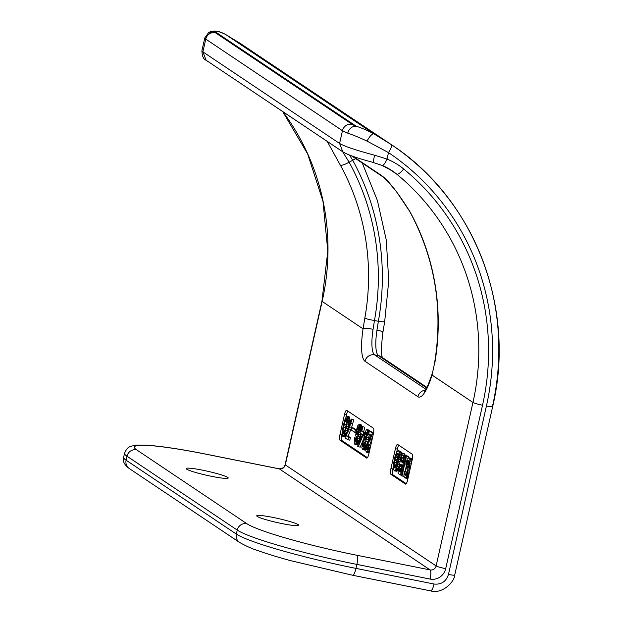 <?xml version="1.0" encoding="UTF-8"?>
<svg xmlns="http://www.w3.org/2000/svg" width="622" height="622" viewBox="0 0 622 622"><rect width="100%" height="100%" fill="white"/><g stroke="black" fill="none" stroke-linecap="round" stroke-linejoin="round"><path stroke-width="0.93" d="M430.502 590.822C431.684 591.024 432.865 588.77 434.063 584.035L355.986 568.391L356.88 564.411L430.082 579.074A13.334 12.875 -56.2 0 0 445.686 568.679A8.203 0.785 -167.3 0 1 436.115 565.927L285.304 464.883L322.142 301.421L363.061 328.836C364.881 328.245 368.224 328.393 373.068 329.263L374.475 320.517A244.049 235.73 123.8 0 0 349.121 162.202C344.767 164.612 341.836 165.592 340.327 165.141L327.203 141.373M430.082 579.074A8.203 1.975 -78.7 0 0 430.113 569.931L279.301 468.879L206.107 454.216A94.342 9.066 -167.3 0 0 136.599 449.815L246.841 523.685A94.342 9.066 12.7 0 0 356.911 555.267L430.113 569.931A5.124 4.953 -56.2 0 0 436.115 565.927L472.953 402.465L432.033 375.05A38.968 9.361 101.3 0 1 417.906 396.719L364.99 361.265A38.968 9.361 -78.7 0 1 363.061 328.836L364.826 318.13C366.389 318.923 369.608 319.716 374.475 320.517L378.378 321.294C383.02 321.947 385.057 321.955 384.497 321.325M432.033 375.05L434.304 364.57L432.033 375.05M351.446 155.788L382.755 176.765L388.182 181.927L396.214 191.273L409.999 211.822C397.746 192.229 388.081 180.007 381.006 175.147L352.884 156.309M372.259 433.184L370.805 437.935L366.91 445.927L366.521 448.532L366.957 449.683L368.24 446.814L368.846 447.218L367.726 450.771L366.451 452.21L365.736 450.585L366.311 445.523L370.93 435.151L368.776 433.713L369.336 431.225L373.472 433.425M366.451 452.21L368.403 452.598L366.786 452.147M257.251 516.447A21.537 2.068 -167.3 0 1 256.886 515.646A21.537 2.068 -167.3 0 1 273.12 517.45A21.537 2.068 -167.3 0 1 298.241 524.665A21.537 2.068 -167.3 0 1 298.7 525.069A21.537 2.068 -167.3 0 1 280.856 523.351A21.537 2.068 -167.3 0 1 257.251 516.447M186.701 469.175A21.537 2.068 12.7 0 0 211.822 476.382A21.537 2.068 12.7 0 0 228.15 477.797A21.537 2.068 12.7 0 0 227.691 477.385A21.537 2.068 12.7 0 0 206.107 470.916A21.537 2.068 12.7 0 0 186.328 468.374A21.537 2.068 12.7 0 0 186.701 469.175M366.739 449.535L367.135 449.613M225.055 34.163L240.489 43.556L391.176 144.522M434.063 584.035C441.34 584.758 446.137 581.554 448.47 574.44L486.427 405.995A248.155 239.695 123.8 0 0 388.486 152.6C391.129 148.409 392.07 145.75 391.292 144.599L373.876 133.831C366.755 130.146 360.884 127.627 356.258 126.258C352.068 126.118 349.214 128.412 347.698 133.147C352.853 134.842 359.291 137.493 367.011 141.093C369.74 136.195 372.026 133.769 373.876 133.831L225.382 34.334C219.924 31.761 216.402 30.812 214.815 31.489L208.735 32.461C211.457 31.046 214.466 30.696 217.754 31.411C219.247 31.551 221.735 32.499 225.226 34.249L240.364 43.478M366.576 447.708L367.96 447.988M366.692 446.923L368.146 447.218M366.521 448.532L367.688 448.765M387.623 168.057L396.766 174.183A8.203 2.115 -50.7 0 0 403.686 168.99A69.726 67.355 123.8 0 0 387.032 159.069C384.987 163.539 383.331 165.662 382.063 165.429L392.327 170.887A61.524 59.432 123.8 0 0 382.266 165.506M367.283 451.619L369.235 452.007L368.737 452.536M367.726 450.771L369.484 451.121M368.621 448.221L370.074 448.509M368.846 447.218L370.3 447.513M368.286 449.426L369.802 449.729M347.13 431.816L345.008 437.841L347.877 439.762L348.437 437.274L346.229 435.797L350.8 423.388L351.811 419.477L351.15 419.034L347.13 431.816M345.98 416.973L346.431 414.96L344.479 414.563L339.993 434.483L341.945 434.871L342.038 434.451M368.24 446.814L370.347 447.311M412.184 454.2L397.637 444.45A5.124 1.228 -78.7 0 0 397.52 444.403A5.124 1.228 -78.7 0 0 395.413 448.695L390.927 468.607A5.124 1.228 -78.7 0 0 390.904 474.322L405.458 484.072A5.124 1.228 -78.7 0 0 405.567 484.126A5.124 1.228 -78.7 0 0 407.682 479.834L412.168 459.922A5.124 1.228 -78.7 0 0 412.184 454.2M339.993 434.483A5.124 1.228 101.3 0 0 339.97 440.197L366.653 458.072A5.124 1.228 -78.7 0 0 366.762 458.119A5.124 1.228 -78.7 0 0 368.877 453.835L373.363 433.923A5.124 1.228 -78.7 0 0 373.387 428.2L346.703 410.326A5.124 1.228 101.3 0 0 346.594 410.279A5.124 1.228 101.3 0 0 344.479 414.563M366.568 449.138L367.431 449.309M365.464 432.928L364.29 437.585L364.725 440.166L365.775 438.58L366.677 434.599L366.521 432.197L365.464 432.928L366.7 433.176M364.445 439.979L364.85 440.057M369.336 431.225L371.295 431.614L373.527 433.114M355.31 430.129L354.804 432.376L351.111 429.895L351.617 427.656L356.282 430.331M365.853 432.329L366.583 432.477M362.781 426.832L361.771 431.31L363.645 432.562L363.03 435.307L358.295 446.744L357.689 446.339L360.604 433.394L360.052 433.021L360.612 430.533L361.164 430.906L362.175 426.42L364.733 427.221L363.722 431.699L364.85 432.453M362.175 426.42L364.733 427.221M362.478 434.646L361.211 433.798L359.306 442.265L362.478 434.646M356.74 431.093L356.733 434.809L357.782 434.078L358.956 429.429L358.529 426.84L356.74 431.093L358.622 431.466M356.445 437.484L355.737 435.571L356.134 430.968L357.759 425.751L359.088 424.352L359.749 425.658L359.625 429.297L357.323 440.073L355.87 443.688L354.929 444.489L354.213 443.152L354.338 439.513L354.68 437.732L355.232 438.098L354.999 441.099L355.489 442.001L357.774 435.797L356.445 437.484L357.292 437.655M364.305 434.148L366.475 429.592L367.299 430.144L367.454 433.394L365.036 445.243L363.59 448.859L362.649 449.659L361.88 447.716L362.393 442.903L362.945 443.268L362.712 446.269L363.209 447.171L365.495 440.967L364.492 442.592L363.886 442.467L363.505 441.356L364.305 434.148M354.929 444.489L357.16 444.777L355.209 444.388M355.597 444.077L357.549 444.466L357.16 444.777M355.87 443.688L357.821 444.077L357.549 444.466M356.204 443.051L358.155 443.439L357.821 444.077M358.529 442.607L358.155 443.439M356.593 442.164L358.536 442.553M356.927 441.247L358.754 441.612M357.323 440.073L359.018 440.415M357.712 438.619L359.353 438.945M358.272 436.411L359.85 436.73M358.723 434.42L360.301 434.739M356.577 432.414L358.28 432.757M357.082 429.6L358.894 429.965M357.471 428.426L359.011 428.737M357.751 427.757L358.98 428.006M358.14 427.158L358.871 427.306M356.733 434.809L357.137 434.887M356.569 434.125L357.619 434.335M356.515 433.231L358.008 433.534M362.393 442.903L364.803 443.595M362.945 443.268L364.795 443.642M362.719 444.551L364.43 444.893M362.665 445.375L364.158 445.671M362.712 446.269L363.761 446.479M362.82 446.915L363.349 447.016M364.492 442.592L365.036 442.701M364.165 442.654L365.005 442.825M365.993 441.589L367.773 441.939M366.436 439.591L368.387 439.987L368.061 441.433M365.433 443.789L366.755 444.054M365.036 445.243L366.311 445.5M364.647 446.417L366.055 446.697M364.313 447.335L365.884 447.653M363.924 448.221L365.798 448.602M363.59 448.859L365.542 449.247L365.262 449.636L364.601 450.048L362.649 449.659M365.79 448.781L365.542 449.247M363.31 449.247L365.262 449.636M362.921 449.558L364.873 449.947M367.454 433.394L368.792 433.666M367.516 432.29L369.033 432.593M364.282 439.295L365.332 439.505M364.235 438.401L365.728 438.704M361.771 431.31L363.722 431.699M366.887 437.313L368.838 437.709L368.387 439.987M367.167 435.789L369.118 436.178L368.838 437.709M367.338 434.467L369.289 434.856L369.118 436.178M367.431 457.675L341.929 440.586A5.124 1.228 101.3 0 1 341.945 434.871M365.192 433.596L366.723 433.907M364.795 434.77L366.607 435.136M364.461 436.263L366.342 436.644M364.29 437.585L366 437.927M354.804 432.376L355.908 432.593M351.617 427.656L353.568 428.053L356.375 429.926M359.174 432.142L360.2 432.352M359.454 430.618L360.542 430.836M359.625 429.297L361.444 429.662M359.734 428.224L361.677 428.62M359.796 427.12L361.747 427.508L361.693 428.558M366.91 445.927L368.869 446.324L368.729 446.915M363.645 432.562L364.733 432.78M363.03 435.307L364.002 435.501M371.925 434.677L373.138 434.918M371.42 436.341L372.757 436.613M370.805 437.935L372.384 438.253M370.199 439.249L372.08 439.622M369.476 440.765L371.427 441.161L368.869 446.324M372.01 439.933L371.427 441.161M368.862 441.791L370.813 442.18M367.415 444.543L369.367 444.94M367.135 445.22L369.087 445.609M367.516 431.435L369.219 431.777M367.462 430.828L369.414 431.24M367.299 430.144L369.25 430.533L369.414 431.217M367.081 429.709L369.25 430.533M366.801 429.522L369.033 430.097M369.375 434.109L369.289 434.856M359.796 426.264L361.747 426.653L361.747 427.508M359.749 425.658L361.701 426.047L361.747 426.653M354.68 437.732L357.09 438.424M355.232 438.098L357.075 438.471M355.007 439.381L356.709 439.723M354.944 440.205L356.437 440.5M354.999 441.099L356.048 441.309M355.108 441.744L355.636 441.845M356.779 437.421L357.323 437.53M359.088 424.352L361.04 424.748L361.701 426.047M359.361 424.538L361.312 424.927M359.586 424.974L361.537 425.362M345.327 436.411L342.808 436.364L344.471 434.039L346.594 426.295L347.667 418.995L346.905 416.188L345.241 418.513L343.111 426.257L342.038 433.557L342.808 436.364M346.905 416.188L349.245 416.841L349.626 418.528L347.675 430.354M351.15 419.034L353.762 419.873L351.64 427.33L348.18 436.185L350.388 437.663L349.828 440.151L347.877 439.762M363.481 439.303L360.247 447.132L358.295 446.744M346.431 414.96A5.124 1.228 101.3 0 1 347.877 411.111M360.612 430.533L361.219 430.657M346.423 423.815L345.241 429.126M345.428 428.379L346.835 421.304L346.345 418.684L344.953 421.475L342.877 431.256L342.979 433.62L343.694 433.526L345.428 428.379M346.011 419.034L346.773 419.181M345.622 419.632L346.858 419.873M345.342 420.301L346.882 420.612M344.953 421.475L346.765 421.833M344.285 424.173L346.236 424.569M343.608 427.158L345.56 427.555M343.049 429.934L344.946 430.315M342.877 431.256L344.58 431.598M342.815 432.08L344.316 432.376M342.87 432.974L343.919 433.184M342.979 433.62L343.507 433.721M344.806 433.122L346.431 433.448M345.194 431.948L346.921 432.298M345.583 430.494L347.48 430.875M346.143 428.286L348.095 428.682M346.594 426.295L348.545 426.692M347.045 424.017L348.996 424.414M347.325 422.493L349.276 422.882M347.496 421.172L349.447 421.56M347.612 420.099L349.564 420.495M347.667 418.995L349.618 419.383M347.675 418.139L349.626 418.528M347.62 417.533L349.572 417.922M347.457 416.849L349.408 417.238M347.294 416.452L349.245 416.841M343.08 436.263L345.031 436.652M343.468 435.952L345.35 436.325M343.748 435.563L345.443 435.905M344.083 434.926L345.669 435.244M344.471 434.039L346.042 434.358M348.437 437.274L350.388 437.663M346.229 435.797L348.18 436.185M347.955 431.792L349.906 432.189M348.958 429.032L350.917 429.421M349.688 426.933L351.64 427.33M350.8 423.388L352.752 423.776M351.811 419.477L353.762 419.873M395.491 457.341L394.029 465.24L394.301 467.425L395.289 468.094L397.24 464.237L398.702 455.483L398.158 453.687L397.442 453.492L395.491 457.341L397.442 457.73L396.097 464.276L396.09 467.285M396.611 452.365L398.057 450.748L399.052 451.416L399.301 457.318L397.17 466.78L395.506 470.24L394.286 470.862L393.244 468.731L393.423 464.269L394.884 456.937L396.611 452.365M404.595 477.766L403.88 475.853L404.23 471.219L404.782 471.585L405.155 475.278L406.259 475.161L406.982 473.925L407.488 471.398L405.801 463.965L407.2 459.168L408.809 457.668L410.015 459.907L409.385 466.648L408.833 466.282L409.074 460.995L408.024 460.296L406.858 461.804L406.461 464.121L407.993 468.871L408.04 472.051L406.088 477.331L404.595 477.766M402.006 476.032L401.4 475.62L405.886 455.708L406.493 456.113L402.006 476.032L403.981 476.289M400.467 472.137L402.037 465.17L400.879 464.393L399.775 465.365L398.873 469.353L399.036 470.893L400.467 472.137M399.837 463.118L401.587 452.832L402.302 453.306L401.112 460.824L402.597 462.675L404.393 454.713L405 455.117L400.514 475.029L398.585 473.739L398.041 472.23L398.492 467.666L399.837 463.118M398.593 454.69L397.442 457.73M394.706 460.544L396.657 460.933M395.048 459.044L396.999 459.44M394.371 462.317L396.323 462.714M394.146 463.888L396.097 464.276M394.029 465.24L395.981 465.637M394.029 466.103L395.981 466.492M394.076 466.71L396.027 467.099M394.301 467.425L395.794 467.728M394.573 467.899L395.351 468.055M397.442 453.492L398.049 453.609M396.999 453.765L398.368 454.037M396.719 454.153L398.539 454.519M396.385 454.791L398.337 455.18M395.942 455.926L397.893 456.315M398.624 461.446L400.187 461.765M398.966 459.666L400.296 459.938M399.301 457.318L400.762 457.613M399.417 455.677L401.097 456.012M399.479 454.285L401.338 454.659M401.415 454.107L400.723 451.339L398.445 450.725M399.433 452.816L401.384 453.213M399.324 452.171L401.276 452.567M399.052 451.416L401.003 451.805M398.772 450.942L400.723 451.339M394.286 470.862L396.626 471.219L398.166 469.385M394.675 470.831L396.626 471.219M395.172 470.59L397.124 470.986M395.506 470.24L397.458 470.636M396.113 469.221L398.064 469.61M396.618 468.125L398.344 468.467M397.17 466.78L398.632 467.068M397.847 464.65L399.161 464.914M398.29 462.939L399.783 463.242M409.385 466.648L410.598 466.889M408.024 460.296L408.631 460.42M407.581 460.568L408.988 460.855M407.247 460.918L409.198 461.314L408.421 463.942L408.887 465.987M406.858 461.804L408.809 462.2M406.632 462.519L408.584 462.908M406.461 463.546L408.421 463.942M406.461 464.121L408.413 464.51M406.625 464.805L408.576 465.194M409.058 466.43L409.976 469.633M407.667 467.503L409.618 467.899M407.993 468.871L409.945 469.26M408.156 470.698L409.673 471.002M408.04 472.051L409.377 472.316M407.814 473.334L409.089 473.591M407.698 473.832L408.973 474.088M407.48 474.539L408.809 474.811M407.2 475.216L408.654 475.503M406.695 476.312L408.397 476.654M406.088 477.331L408.04 477.727L407.262 478.349L404.922 477.984M405.754 477.68L407.705 478.077M405.311 477.96L407.262 478.349M404.23 471.219L406.734 471.981L406.64 474.57M404.782 471.585L406.734 471.981M404.611 472.907L406.563 473.295M404.658 474.088L406.617 474.477M404.883 474.804L406.306 475.091M405.155 475.278L405.847 475.418M408.809 457.668L411.251 458.391L411.982 460.739M409.299 458.002L411.251 458.391M409.525 458.43L411.476 458.826M409.851 459.223L411.803 459.619M410.015 459.907L411.966 460.303M410.061 461.089L411.826 461.438M409.945 463.017L411.406 463.304M409.719 464.867L410.994 465.124M402.037 465.163L400.825 470.559M400.498 464.416L401.104 464.541M400.109 464.735L401.936 465.101M399.775 465.365L401.726 465.761M399.386 466.539L401.338 466.928M399.044 468.032L400.996 468.42M398.873 469.353L400.832 469.742M398.873 470.209L400.817 470.597M399.036 470.893L400.677 471.219M399.308 471.359L400.584 471.616M400.514 475.029L401.485 475.224M405 455.117L406.951 455.506L406.866 455.903M401.587 452.832L404.253 453.702L403.072 460.599M402.302 453.306L404.253 453.702M402.022 455.125L403.973 455.514M401.625 457.154L403.577 457.543M401.291 458.647L403.243 459.036M401.12 459.969L403.072 460.358M401.112 460.824L402.939 461.19M401.276 461.508L402.799 461.812M401.555 461.975L402.706 462.208M404.393 454.713L406.951 455.506M405.886 455.708L408.444 456.509L408.11 458.002M406.493 456.113L408.444 456.509M406.15 466.694L405.085 471.39M398.811 445.243A5.124 1.228 -78.7 0 0 397.365 449.084L396.634 452.334M390.927 468.607L392.879 468.996L393.197 467.588M392.879 468.996A5.124 1.228 -78.7 0 0 392.855 474.718L406.236 483.675M382.577 332.747C383.409 331.961 381.543 331.06 376.971 330.041L378.378 321.294A248.155 239.695 123.8 0 0 352.853 160.546L349.572 155.08M355.722 158.657L349.121 162.202L342.636 151.714M208.743 32.453L204.793 37.919A41.013 3.942 -167.3 0 0 205.765 39.116A8.203 7.923 123.8 0 1 215.375 32.717L352.068 124.307A8.203 7.923 123.8 0 0 342.465 130.713L205.765 39.116L202.896 51.875L206.139 60.248C203.534 59.455 202.127 56.268 201.909 50.709L202.896 51.875L339.589 143.464C344.635 146.419 356.266 150.33 374.491 155.181L387.032 159.069L388.486 152.6L367.011 141.093M374.491 155.181L373.223 162.466L362.991 159.59C355.139 157.242 349.222 155.111 345.241 153.214L342.831 151.846L339.589 143.464L342.465 130.713A41.013 3.942 12.7 0 0 347.698 133.147M486.427 405.995A8.203 0.785 12.7 0 0 492.663 406.617C516.322 307.462 474.314 198.721 391.292 144.599L391.292 144.599A256.357 247.618 123.8 0 1 492.468 406.376M417.906 396.719A8.203 7.923 -56.2 0 1 425.168 390.212M425.837 389.201L374.599 354.867L378.503 355.652L426.599 387.879M364.99 361.265A8.203 7.923 -56.2 0 1 374.599 354.867A30.766 7.394 -78.7 0 1 373.068 329.263M364.826 318.13A235.847 227.808 123.8 0 0 340.327 165.141M285.109 464.642C284.386 467.402 282.396 468.794 279.123 468.801A8.203 1.975 101.3 0 1 279.301 468.879A5.124 4.953 -56.2 0 0 285.304 464.883A8.203 0.785 12.7 0 1 285.109 464.642L321.947 301.18A8.203 0.785 -167.3 0 0 322.142 301.421A235.847 227.808 123.8 0 0 282.761 111.595M445.686 568.679L482.524 405.217A8.203 0.785 12.7 0 1 472.953 402.465A235.847 227.808 123.8 0 0 396.766 174.183A61.524 59.432 123.8 0 0 392.327 170.887M434.498 364.819A235.847 227.808 123.8 0 0 409.999 211.822M136.599 449.815A8.203 7.923 123.8 0 0 126.997 456.221L126.103 460.202L236.337 534.065L237.239 530.084A102.544 9.859 12.7 0 0 356.88 564.411A8.203 1.975 101.3 0 0 356.911 555.267M206.107 454.216A8.203 1.975 -78.7 0 0 205.921 454.138C180.364 449.045 160.414 446.06 146.084 445.181C132.991 444.839 135.923 445.298 131.506 446.091C130.138 447.062 127.634 445.99 124.563 453.228A102.544 9.859 -167.3 0 0 126.997 456.221L237.239 530.084A8.203 7.923 123.8 0 1 246.841 523.685M381.418 356.904A38.968 9.361 -78.7 0 0 381.511 357.666M129.345 468.584C124.276 464.836 122.379 461.042 123.661 457.209A102.544 9.859 -167.3 0 0 126.103 460.202A8.203 7.923 123.8 0 0 129.345 468.584L239.579 542.446C246.452 546.256 252.485 548.954 257.687 550.54C266.527 553.689 277.35 557.017 290.155 560.539L352.612 575.257A8.203 1.975 101.3 0 0 355.986 568.391A102.544 9.859 12.7 0 1 236.337 534.065A8.203 7.923 123.8 0 0 239.579 542.446M215.375 32.717A32.81 3.157 -167.3 0 1 214.815 31.489L356.258 126.258A32.81 3.157 12.7 0 1 352.068 124.307M382.755 176.765L381.006 175.147M376.971 330.041A30.766 7.394 -78.7 0 0 378.503 355.652A8.203 7.923 -56.2 0 1 381.27 356.803L426.879 387.358M448.47 574.44C453.065 575.303 455.079 575.436 454.511 574.821M339.97 440.197L341.929 440.586M407.231 466.352L409.183 466.741M395.413 448.695L397.365 449.084M390.904 474.322L392.855 474.718M206.139 60.248L342.831 151.846M382.546 358.07C381.068 354.867 381.177 346.314 382.88 332.42L384.691 321.566L388.742 280.786L386.285 240.076L377.391 200.486L362.284 163.05M482.524 405.217A244.049 235.73 123.8 0 0 403.686 168.99M424.282 391.285L426.264 388.47C426.653 388.703 428.566 383.953 431.995 374.226M434.304 364.57C443.509 310.153 435.353 259.18 409.836 211.651M352.612 575.257L430.688 590.9C442.343 594.352 454.604 581.803 454.705 575.055L492.663 406.617M373.161 162.482L382.165 165.483M205.921 454.138L279.123 468.801M321.947 301.18L327.794 251.101L322.966 201.279L307.688 154.031L282.683 111.54M201.909 50.709L204.793 37.919M123.661 457.209L124.563 453.228"/></g></svg>
